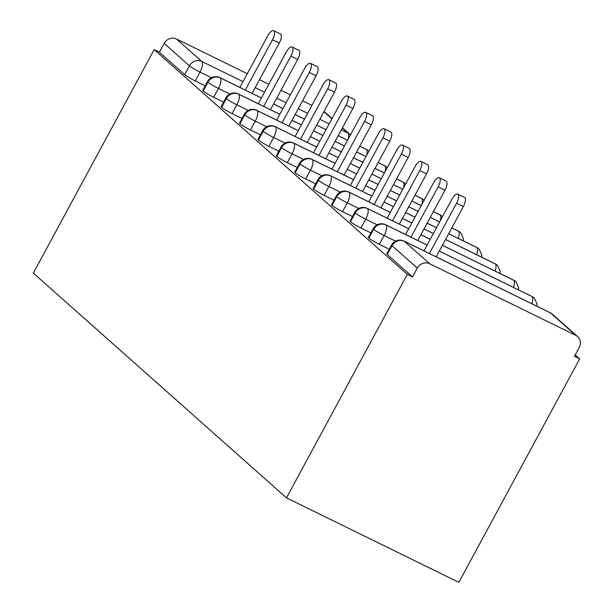 <?xml version="1.0" encoding="UTF-8"?>
<svg xmlns="http://www.w3.org/2000/svg" width="613" height="613" viewBox="0 0 613 613"><rect width="100%" height="100%" fill="white"/><g stroke="black" fill="none" stroke-linecap="round" stroke-linejoin="round"><path stroke-width="0.92" d="M429.598 263.705L575.845 335.403L550.574 312.967L404.327 241.277L429.598 263.705A9.433 8.674 131.6 0 0 417.3 268.126L412.534 276.93L407.316 274.371L286.478 497.856L458.838 582.35L579.676 358.866L575.209 354.904M286.478 497.856L33.324 273.107L154.162 49.63L407.316 274.371M311.925 105.382L302.561 100.793M290.386 94.823L281.022 90.234M268.846 84.265L259.483 79.675M247.307 73.706L176.444 38.964L201.715 61.4L243.016 81.644M205.194 85.789L195.256 80.916A9.433 0.912 -151.6 0 1 184.659 74.625L159.388 52.189L154.162 49.63M184.659 74.625L189.417 65.813L164.146 43.377L159.388 52.189M324.024 111.482A9.433 8.674 -48.4 0 1 324.492 111.865L332.039 118.57M164.146 43.377A9.433 8.674 -48.4 0 1 176.444 38.964M579.676 358.866L574.45 356.306L579.208 347.502A9.433 8.674 131.6 0 0 577.638 336.606A9.433 8.674 131.6 0 0 575.845 335.403M412.534 276.93L387.27 254.495A9.433 0.912 -151.6 0 1 386.803 253.851L391.569 245.047A9.433 0.912 28.4 0 0 392.029 245.69L387.27 254.495M389.301 249.238L379.355 244.357A9.433 0.912 -151.6 0 1 368.857 238.15A9.433 0.912 -151.6 0 1 368.398 237.507L373.156 228.703A9.433 0.912 28.4 0 0 373.616 229.346L368.857 238.15M370.888 232.894L360.942 228.013A9.433 0.912 -151.6 0 1 350.444 221.806A9.433 0.912 -151.6 0 1 349.985 221.163L354.743 212.359A9.433 0.912 28.4 0 0 355.211 213.002L350.444 221.806M352.483 216.55L342.537 211.669A9.433 0.912 -151.6 0 1 332.031 205.462A9.433 0.912 -151.6 0 1 331.572 204.819L336.338 196.007A9.433 0.912 28.4 0 0 336.798 196.658L332.031 205.462M334.07 200.198L324.124 195.325A9.433 0.912 -151.6 0 1 313.626 189.118A9.433 0.912 -151.6 0 1 313.166 188.475L317.925 179.663A9.433 0.912 28.4 0 0 318.385 180.306L313.626 189.118M315.657 183.854L305.711 178.981A9.433 0.912 -151.6 0 1 295.213 172.774A9.433 0.912 -151.6 0 1 294.753 172.13L299.512 163.319A9.433 0.912 28.4 0 0 299.979 163.962L295.213 172.774M297.251 167.51L287.305 162.637A9.433 0.912 -151.6 0 1 276.8 156.43A9.433 0.912 -151.6 0 1 276.34 155.786L281.106 146.974A9.433 0.912 28.4 0 0 281.566 147.618L276.8 156.43M278.838 151.166L268.892 146.292A9.433 0.912 -151.6 0 1 258.395 140.086A9.433 0.912 -151.6 0 1 257.927 139.435L262.693 130.63A9.433 0.912 28.4 0 0 263.153 131.274L258.395 140.086M260.425 134.822L250.479 129.948A9.433 0.912 -151.6 0 1 239.982 123.734A9.433 0.912 -151.6 0 1 239.522 123.09L244.281 114.286A9.433 0.912 28.4 0 0 244.74 114.93L239.982 123.734M242.012 118.478L232.066 113.604A9.433 0.912 -151.6 0 1 221.569 107.39A9.433 0.912 -151.6 0 1 221.109 106.746L225.868 97.942A9.433 0.912 28.4 0 0 226.335 98.586L221.569 107.39M223.607 102.133L213.661 97.26A9.433 0.912 -151.6 0 1 203.156 91.046A9.433 0.912 -151.6 0 1 202.696 90.402L207.462 81.598A9.433 0.912 28.4 0 0 207.922 82.242L203.156 91.046M261.406 98.019L220.22 77.828A9.433 8.674 131.6 0 0 207.922 82.242A9.433 0.912 28.4 0 0 218.42 88.448L213.661 97.26M368.842 151.296L368.75 151.196A9.433 8.674 131.6 0 0 368.26 150.721A9.433 8.674 131.6 0 0 366.467 149.518L359.739 146.223M347.563 140.254L338.2 135.665M326.024 129.695L316.66 125.106M304.485 119.137L295.121 114.547M282.945 108.578L273.582 103.988M279.819 114.363L238.633 94.172A9.433 8.674 131.6 0 0 226.335 98.586A9.433 0.912 28.4 0 0 236.833 104.792L232.066 113.604M387.255 167.64L387.163 167.541A9.433 8.674 131.6 0 0 386.673 167.065A9.433 8.674 131.6 0 0 384.872 165.862L378.152 162.568M365.976 156.599L356.613 152.009M344.437 146.04L335.073 141.45M322.898 135.481L313.534 130.891M301.358 124.922L291.995 120.332M298.232 130.707L257.039 110.516A9.433 8.674 131.6 0 0 244.74 114.93A9.433 0.912 28.4 0 0 255.246 121.136L250.479 129.948M405.668 183.984L405.568 183.885A9.433 8.674 131.6 0 0 405.086 183.417A9.433 8.674 131.6 0 0 403.285 182.207L396.565 178.912M384.389 172.943L375.026 168.353M362.85 162.384L353.486 157.794M341.311 151.825L331.947 147.235M319.771 141.266L310.408 136.676M316.645 147.051L275.452 126.86A9.433 8.674 131.6 0 0 263.153 131.274A9.433 0.912 28.4 0 0 273.651 137.481L268.892 146.292M424.073 200.328L423.981 200.229A9.433 8.674 131.6 0 0 423.491 199.761A9.433 8.674 131.6 0 0 421.698 198.551L414.97 195.256M402.795 189.287L393.431 184.697M381.255 178.728L371.892 174.138M359.724 168.169L350.352 163.579M338.184 157.61L328.813 153.02M335.05 163.395L293.865 143.204A9.433 8.674 131.6 0 0 281.566 147.618A9.433 0.912 28.4 0 0 292.064 153.832L287.305 162.637M442.486 216.68L442.394 216.581A9.433 8.674 131.6 0 0 441.904 216.105A9.433 8.674 131.6 0 0 440.111 214.902L433.383 211.6M421.208 205.631L411.844 201.041M399.668 195.072L390.305 190.482M378.129 184.513L368.765 179.923M356.59 173.954L347.226 169.364M353.463 179.739L312.278 159.549A9.433 8.674 131.6 0 0 299.979 163.962A9.433 0.912 28.4 0 0 310.477 170.176L305.711 178.981M463.29 240.848L463.351 238.526L460.807 232.925A9.433 8.674 131.6 0 0 460.317 232.45A9.433 8.674 131.6 0 0 458.516 231.247L451.796 227.952M439.621 221.983L430.257 217.385M418.081 211.424L408.718 206.826M396.542 200.857L387.178 196.267M375.003 190.298L365.639 185.708M371.876 196.083L330.683 175.893A9.433 8.674 131.6 0 0 318.385 180.306A9.433 0.912 28.4 0 0 328.89 186.521L324.124 195.325M481.703 257.192L481.764 254.87L479.213 249.269A9.433 8.674 131.6 0 0 478.722 248.794A9.433 8.674 131.6 0 0 476.929 247.591L448.67 233.737M436.494 227.768L427.131 223.17M414.955 217.209L405.591 212.611M393.416 206.642L384.052 202.052M390.282 212.435L349.096 192.237A9.433 8.674 131.6 0 0 336.798 196.658A9.433 0.912 28.4 0 0 347.295 202.865L342.537 211.669M500.108 273.536L500.177 271.214L497.626 265.613A9.433 8.674 131.6 0 0 497.135 265.138A9.433 8.674 131.6 0 0 495.342 263.935L445.536 239.522M433.36 233.553L423.997 228.963M411.821 222.994L402.457 218.397M408.695 228.779L367.509 208.581A9.433 8.674 131.6 0 0 355.211 213.002A9.433 0.912 28.4 0 0 365.708 219.209L360.942 228.013M518.521 289.88L518.59 287.558L516.039 281.957A9.433 8.674 131.6 0 0 515.548 281.482A9.433 8.674 131.6 0 0 513.748 280.279L442.41 245.307M430.234 239.338L420.87 234.748M427.108 245.123L385.914 224.925A9.433 8.674 131.6 0 0 373.616 229.346A9.433 0.912 28.4 0 0 384.121 235.553L379.355 244.357M536.934 306.224L536.996 303.91L534.444 298.301A9.433 8.674 131.6 0 0 533.961 297.826A9.433 8.674 131.6 0 0 532.161 296.623L439.283 251.092M273.636 30.65L280.425 33.976A7.862 2.981 116.1 0 1 279.267 43.079L272.478 39.753A7.862 2.981 -63.9 0 0 273.636 30.65A7.862 2.981 -63.9 0 0 267.873 35.661L239.898 87.414M279.267 43.079L252.073 93.383M272.478 39.753L245.277 90.05M292.049 46.994L298.837 50.327A7.862 2.981 116.1 0 1 297.68 59.423L290.891 56.097A7.862 2.981 -63.9 0 0 292.049 46.994A7.862 2.981 -63.9 0 0 286.286 52.005L258.303 103.758M297.68 59.423L270.479 109.727M290.891 56.097L263.69 106.394M310.462 63.338L317.25 66.671A7.862 2.981 116.1 0 1 316.093 75.767L309.297 72.441A7.862 2.981 -63.9 0 0 310.462 63.338A7.862 2.981 -63.9 0 0 304.699 68.35L276.716 120.102M316.093 75.767L288.892 126.071M309.297 72.441L282.103 122.746M328.867 79.682L335.656 83.016A7.862 2.981 116.1 0 1 334.499 92.111L327.71 88.785A7.862 2.981 -63.9 0 0 328.867 79.682A7.862 2.981 -63.9 0 0 323.105 84.701L295.129 136.446M334.499 92.111L307.305 142.415M327.71 88.785L300.516 139.09M347.28 96.026L354.069 99.36A7.862 2.981 116.1 0 1 352.912 108.455L346.123 105.129A7.862 2.981 -63.9 0 0 347.28 96.026A7.862 2.981 -63.9 0 0 341.518 101.045L313.542 152.79M352.912 108.455L325.71 158.759M346.123 105.129L318.921 155.434M365.693 112.371L372.482 115.704A7.862 2.981 116.1 0 1 371.325 124.799L364.536 121.474A7.862 2.981 -63.9 0 0 365.693 112.371A7.862 2.981 -63.9 0 0 359.931 117.389L331.947 169.134M371.325 124.799L344.123 175.103M364.536 121.474L337.334 171.778M384.098 128.722L390.895 132.048A7.862 2.981 116.1 0 1 389.73 141.151L382.941 137.818A7.862 2.981 -63.9 0 0 384.098 128.722A7.862 2.981 -63.9 0 0 378.344 133.734L350.36 185.478M389.73 141.151L362.536 191.448M382.941 137.818L355.747 188.122M402.511 145.066L409.3 148.392A7.862 2.981 116.1 0 1 408.143 157.495L401.354 154.162A7.862 2.981 -63.9 0 0 402.511 145.066A7.862 2.981 -63.9 0 0 396.749 150.078L368.773 201.83M408.143 157.495L380.949 207.792M401.354 154.162L374.152 204.466M420.924 161.411L427.713 164.736A7.862 2.981 116.1 0 1 426.556 173.839L419.767 170.506A7.862 2.981 -63.9 0 0 420.924 161.411A7.862 2.981 -63.9 0 0 415.162 166.422L387.178 218.174M426.556 173.839L399.354 224.143M419.767 170.506L392.565 220.81M439.337 177.755L446.126 181.08A7.862 2.981 116.1 0 1 444.969 190.183L438.172 186.85A7.862 2.981 -63.9 0 0 439.337 177.755A7.862 2.981 -63.9 0 0 433.575 182.766L405.591 234.518M444.969 190.183L417.767 240.488M438.172 186.85L410.978 237.154M457.742 194.099L464.531 197.424A7.862 2.981 116.1 0 1 463.374 206.527L456.585 203.202A7.862 2.981 -63.9 0 0 457.742 194.099A7.862 2.981 -63.9 0 0 451.988 199.11L424.004 250.863M463.374 206.527L436.18 256.832M456.585 203.202L429.391 253.498M255.192 87.613L264.555 92.203M276.731 98.172L286.095 102.762M298.27 108.731L307.634 113.321M319.81 119.29L329.173 123.88M341.341 129.849L347.962 133.09L342.307 128.071M331.901 118.838L323.894 111.727M348.192 139.097A9.433 3.578 116.1 0 0 347.962 133.09A9.433 8.674 -48.4 0 1 349.755 134.301L342.445 127.811M211.431 77.705L200.014 72.104A9.433 0.912 28.4 0 1 189.417 65.813A9.433 8.674 -48.4 0 1 201.715 61.4A9.433 3.578 116.1 0 1 200.014 72.104L195.256 80.916M417.3 268.126L392.029 245.69A9.433 8.674 131.6 0 1 404.327 241.277A9.433 3.578 116.1 0 0 404.013 241.062A9.433 9.433 0 0 0 391.569 245.047M577.638 336.606L552.367 314.17A9.433 8.674 131.6 0 0 550.574 312.967A9.433 3.578 116.1 0 0 550.259 312.76L404.013 241.062M207.462 81.598A9.433 9.433 0 0 1 219.906 77.613A9.433 3.578 116.1 0 1 220.22 77.828A9.433 3.578 116.1 0 1 218.427 88.448L229.844 94.042M359.762 146.178L366.153 149.311A9.433 3.578 116.1 0 1 366.467 149.518A9.433 3.578 116.1 0 1 366.605 155.434M248.257 110.386L236.84 104.792A9.433 3.578 116.1 0 0 238.633 94.172A9.433 3.578 116.1 0 0 238.319 93.958A9.433 9.433 0 0 0 225.868 97.942M266.67 126.73L255.253 121.136A9.433 3.578 116.1 0 0 257.039 110.516A9.433 3.578 116.1 0 0 256.732 110.302A9.433 9.433 0 0 0 244.281 114.286M285.076 143.082L273.659 137.481A9.433 3.578 116.1 0 0 275.452 126.86A9.433 3.578 116.1 0 0 275.137 126.646A9.433 9.433 0 0 0 262.693 130.63M303.489 159.426L292.072 153.825A9.433 3.578 116.1 0 0 293.865 143.204A9.433 3.578 116.1 0 0 293.55 142.99A9.433 9.433 0 0 0 281.106 146.974M321.902 175.77L310.484 170.169A9.433 3.578 116.1 0 0 312.278 159.549A9.433 3.578 116.1 0 0 311.963 159.342A9.433 9.433 0 0 0 299.512 163.319M340.307 192.114L328.89 186.513A9.433 3.578 116.1 0 0 330.683 175.893A9.433 3.578 116.1 0 0 330.369 175.686A9.433 9.433 0 0 0 317.925 179.663M358.72 208.458L347.303 202.865A9.433 3.578 116.1 0 0 349.096 192.237A9.433 3.578 116.1 0 0 348.782 192.03A9.433 9.433 0 0 0 336.338 196.007M377.133 224.802L365.708 219.209M395.546 241.147L384.129 235.553A9.433 3.578 116.1 0 0 385.914 224.925A9.433 3.578 116.1 0 0 385.608 224.718A9.433 9.433 0 0 0 373.156 228.703M378.175 162.522L384.558 165.656A9.433 3.578 116.1 0 1 384.872 165.862A9.433 3.578 116.1 0 1 385.018 171.778M396.588 178.866L402.971 182A9.433 3.578 116.1 0 1 403.285 182.207A9.433 3.578 116.1 0 1 403.431 188.122M415.001 195.21L421.384 198.344A9.433 3.578 116.1 0 1 421.698 198.551A9.433 3.578 116.1 0 1 421.836 204.474M433.406 211.554L439.797 214.688A9.433 3.578 116.1 0 1 440.111 214.902A9.433 3.578 116.1 0 1 440.249 220.818M451.819 227.906L458.202 231.032A9.433 3.578 116.1 0 1 458.516 231.247A9.433 3.578 116.1 0 1 458.271 238.388M448.693 233.691L476.615 247.376A9.433 3.578 116.1 0 1 476.929 247.591A9.433 3.578 116.1 0 1 476.684 254.732M445.559 239.476L495.028 263.72A9.433 3.578 116.1 0 1 495.342 263.935A9.433 3.578 116.1 0 1 495.097 271.076M354.743 212.359A9.433 9.433 0 0 1 367.195 208.374A9.433 3.578 116.1 0 1 367.509 208.581A9.433 3.578 116.1 0 1 365.716 219.209M442.433 245.261L513.441 280.064A9.433 3.578 116.1 0 1 513.748 280.279A9.433 3.578 116.1 0 1 513.502 287.42M439.306 251.046L531.846 296.416A9.433 3.578 116.1 0 1 532.161 296.623A9.433 3.578 116.1 0 1 531.915 303.764M219.906 77.613L261.437 97.973M273.605 103.942L282.976 108.532M295.144 114.501L304.515 119.091M316.683 125.06L326.055 129.649M338.223 135.619L347.594 140.208M368.26 150.721A9.433 9.433 0 0 0 366.153 149.311M350.429 134.96A9.433 9.433 0 0 0 349.755 134.301M238.319 93.958L279.842 114.317M292.018 120.286L301.381 124.876M313.557 130.845L322.921 135.435M335.096 141.404L344.46 145.994M356.636 151.963L365.999 156.553M386.673 167.065A9.433 9.433 0 0 0 384.558 165.656M256.732 110.302L298.255 130.661M310.431 136.63L319.794 141.22M331.97 147.189L341.334 151.779M353.509 157.748L362.873 162.338M375.049 168.307L384.412 172.897M405.086 183.417A9.433 9.433 0 0 0 402.971 182M275.137 126.646L316.668 147.005M328.844 152.974L338.207 157.564M350.383 163.533L359.747 168.123M371.922 174.092L381.286 178.682M393.462 184.651L402.825 189.241M423.491 199.761A9.433 9.433 0 0 0 421.384 198.344M293.55 142.99L335.081 163.349M347.249 169.318L356.613 173.908M368.788 179.877L378.152 184.467M390.328 190.436L399.691 195.026M411.867 200.995L421.231 205.593M441.904 216.105A9.433 9.433 0 0 0 439.797 214.688M311.963 159.342L353.486 179.693M365.662 185.662L375.026 190.252M387.201 196.221L396.565 200.819M408.741 206.78L418.104 211.378M430.28 217.347L439.644 221.937M460.317 232.45A9.433 9.433 0 0 0 458.202 231.032M330.369 175.686L371.899 196.045M384.075 202.006L393.439 206.604M405.614 212.565L414.978 217.163M427.154 223.132L436.517 227.722M478.722 248.794A9.433 9.433 0 0 0 476.615 247.376M348.782 192.03L390.312 212.389M402.488 218.358L411.852 222.948M424.027 228.917L433.391 233.507M497.135 265.138A9.433 9.433 0 0 0 495.028 263.72M367.195 208.374L408.718 228.733M420.893 234.702L430.257 239.292M515.548 281.482A9.433 9.433 0 0 0 513.441 280.064M385.608 224.718L427.131 245.077M533.961 297.826A9.433 9.433 0 0 0 531.846 296.416M552.367 314.17A9.433 9.433 0 0 0 550.259 312.76"/></g></svg>
